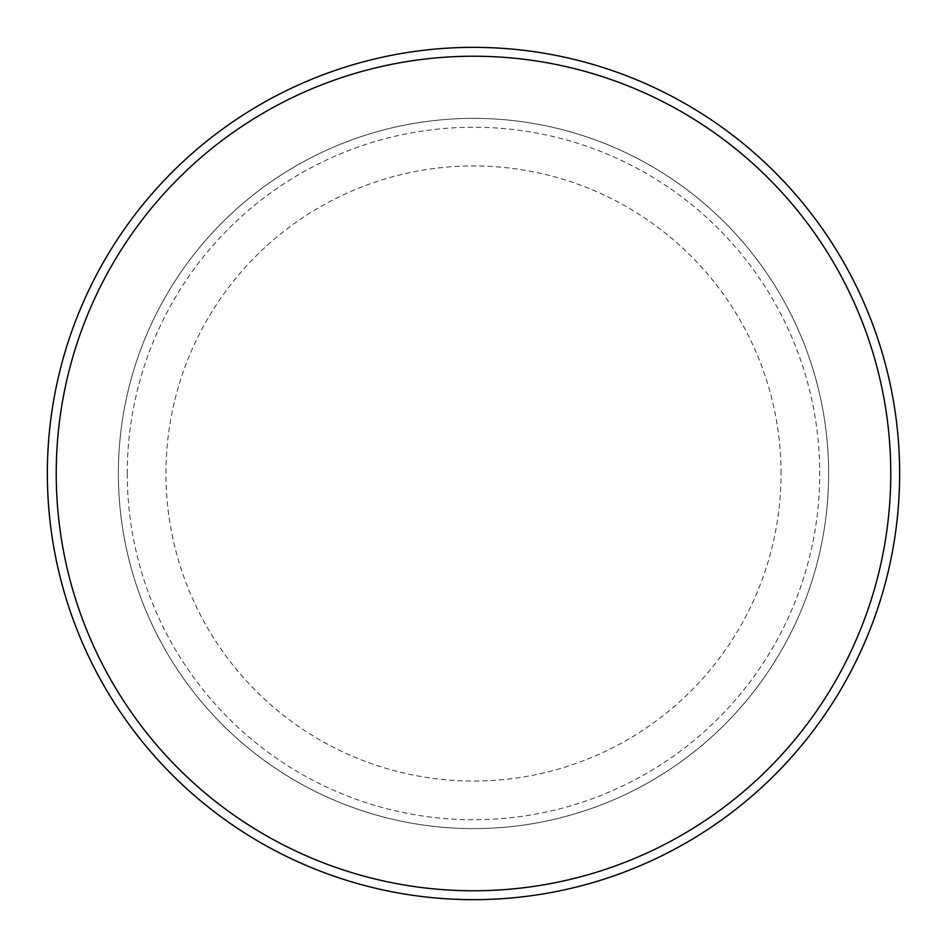 <?xml version="1.0" encoding="UTF-8"?>
<svg xmlns="http://www.w3.org/2000/svg" width="947" height="947" viewBox="0 0 947 947"><rect width="100%" height="100%" fill="white"/><g stroke="black" fill="none" stroke-linecap="round" stroke-linejoin="round"><path stroke-width="0.71" stroke-dasharray="4.74 3.55" d="M127.253 473.5A346.247 346.247 0 0 0 473.5 819.747A346.247 346.247 0 0 0 819.747 473.5A346.247 346.247 0 0 0 473.5 127.253A346.247 346.247 0 0 0 127.253 473.5M118.375 473.5A355.125 355.125 0 0 0 473.5 828.625A355.125 355.125 0 0 0 828.625 473.5A355.125 355.125 0 0 0 473.5 118.375A355.125 355.125 0 0 0 118.375 473.5A355.125 355.125 0 0 0 473.5 828.625A355.125 355.125 0 0 0 828.625 473.5A355.125 355.125 0 0 0 473.5 118.375A355.125 355.125 0 0 0 118.375 473.5A355.125 355.125 0 0 0 473.5 828.625A355.125 355.125 0 0 0 828.625 473.5A355.125 355.125 0 0 0 473.5 118.375A355.125 355.125 0 0 0 118.375 473.5M781.05 473.5A307.55 307.55 0 0 0 473.5 165.95A307.55 307.55 0 0 0 165.95 473.5A307.55 307.55 0 0 0 473.5 781.05A307.55 307.55 0 0 0 781.05 473.5M899.65 473.5A426.15 426.15 0 0 0 473.5 47.35A426.15 426.15 0 0 0 47.35 473.5A426.15 426.15 0 0 0 473.5 899.65A426.15 426.15 0 0 0 899.65 473.5"/><path stroke-width="1.42" d="M890.772 473.5A417.272 417.272 0 0 0 473.5 56.228A417.272 417.272 0 0 0 56.228 473.5A417.272 417.272 0 0 0 473.5 890.772A417.272 417.272 0 0 0 890.772 473.5M47.35 473.5A426.15 426.15 0 0 1 473.5 47.35A426.15 426.15 0 0 1 899.65 473.5A426.15 426.15 0 0 1 473.5 899.65A426.15 426.15 0 0 1 47.35 473.5"/></g></svg>
